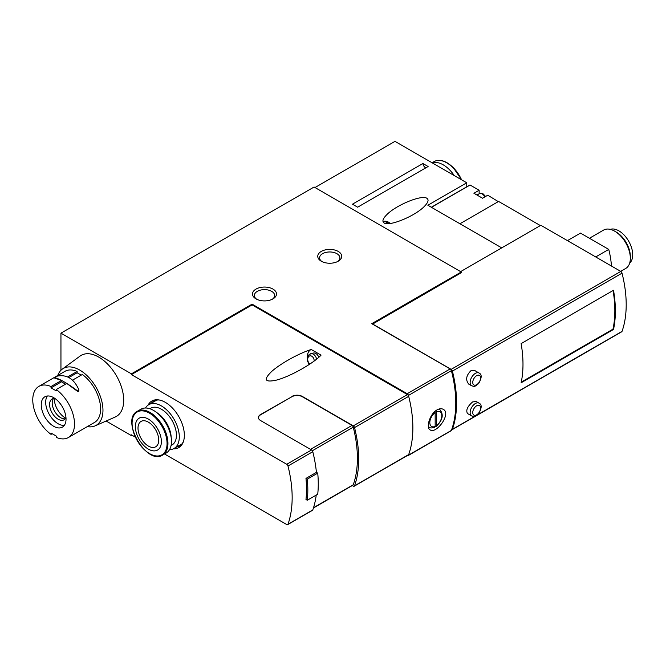 <?xml version="1.0" encoding="UTF-8"?>
<svg xmlns="http://www.w3.org/2000/svg" width="666" height="666" viewBox="0 0 666 666"><rect width="100%" height="100%" fill="white"/><g stroke="black" fill="none" stroke-linecap="round" stroke-linejoin="round"><path stroke-width="1" d="M436.471 425.624A8.492 4.903 120 0 0 441.824 415.651A8.492 4.903 120 0 0 436.471 411.846L436.471 425.624L436.122 426.431L435.173 426.39M435.173 411.23L435.173 426.382L434.723 427.231C432.043 428.146 430.244 428.163 429.354 427.314A10.331 5.969 120 0 1 428.371 426.473M60.947 333.158L131.41 373.842L252.106 304.154L407.226 393.714A1.848 1.066 60 0 1 408.458 395.429A110.722 63.928 60 0 1 408.458 455.186A1.848 1.066 60 0 1 408.15 455.577L451.082 430.794A1.848 1.066 -120 0 0 451.39 430.411A110.722 63.928 -120 0 0 451.39 370.654A1.848 1.066 -120 0 0 450.158 368.931L371.753 323.668L461.263 271.986L314.086 187.013L60.947 333.158L60.947 370.279M437.054 409.881C429.786 413.794 425.666 427.963 430.219 429.945C436.355 434.307 451.723 413.428 443.215 409.315C441.483 408.391 439.427 408.583 437.054 409.881M479.054 373.018L474.891 370.621L470.854 370.787C466.108 375.557 465.409 380.003 468.756 384.124L471.67 385.805C473.668 386.08 473.992 387.903 478.771 383.333C481.868 377.78 481.959 374.35 479.054 373.018A7.384 4.262 120 0 0 475.358 373.385A7.384 4.262 120 0 0 470.537 379.895A7.384 4.262 120 0 0 471.67 385.805M521.128 382.784L613.511 329.445A110.722 63.928 -120 0 0 613.511 290.276L521.128 343.614A110.722 63.928 -120 0 1 521.128 382.784M451.606 429.795A1.848 1.066 -120 0 0 452.089 429.72L621.711 331.785A1.848 1.066 -120 0 0 622.027 331.385A110.722 63.928 -120 0 0 622.027 273.16A1.848 1.066 -120 0 0 620.795 271.428L540.859 225.283L460.614 271.611M452.089 429.72A1.848 1.066 -120 0 0 452.397 429.32A110.722 63.928 -120 0 0 452.397 371.095A1.848 1.066 -120 0 0 451.165 369.364L620.795 271.428M479.054 403.155L476.14 401.473L472.619 401.939C467.407 406.468 465.7 410.339 467.507 413.536L471.67 415.942C473.668 416.217 473.992 418.032 478.771 413.461C481.868 407.917 481.959 404.478 479.054 403.155A7.384 4.262 120 0 0 475.358 403.521A7.384 4.262 120 0 0 470.537 410.023A7.384 4.262 120 0 0 471.67 415.942M291.899 396.437A7.384 4.262 0 0 1 302.339 396.437L353.305 425.865A1.848 1.066 60 0 1 354.537 427.597A110.722 63.928 60 0 1 354.537 485.822A1.848 1.066 60 0 1 354.22 486.222L408.375 454.961A1.848 1.066 -120 0 0 408.691 454.562A110.722 63.928 -120 0 0 408.691 396.337A1.848 1.066 -120 0 0 407.45 394.597L252.106 304.911L131.41 374.592L286.755 464.285L311.546 449.966L260.581 420.546A7.384 4.262 0 0 1 258.425 417.532A7.384 4.262 0 0 1 260.581 414.518L291.899 396.736A7.384 4.262 180 0 1 302.339 396.736L352.014 425.416A1.848 1.066 -120 0 1 353.246 427.147A108.874 62.862 -120 0 1 353.246 484.781A1.848 1.066 -120 0 1 352.938 485.173L313.436 507.975M311.213 349.475L321.054 355.153C313.128 363.669 289.802 376.715 276.423 380.111C264.668 382.667 263.145 379.728 271.878 371.287C280.736 363.445 298.751 353.455 311.213 349.475A10.331 7.309 75 0 0 307.201 358.058M307.292 500.249A112.562 64.985 -120 0 0 307.292 479.154L317.732 473.126A112.562 64.985 -120 0 1 317.732 494.222L307.292 500.249L305.977 499.492A110.722 63.928 -120 0 0 305.977 478.396L316.417 472.369A110.722 63.928 -120 0 0 312.779 451.706A1.848 1.066 -120 0 0 311.546 449.966M164.519 453.979L286.755 524.55A1.848 1.066 -120 0 0 287.679 524.642A1.848 1.066 -120 0 0 287.987 524.242A110.722 63.928 -120 0 0 287.987 466.017A1.848 1.066 -120 0 0 286.755 464.285M287.679 524.642L312.471 510.331A1.848 1.066 -120 0 0 312.779 509.931A110.722 63.928 -120 0 0 316.225 495.088M258.425 417.682A7.384 4.262 180 0 1 260.581 414.818L291.899 396.736M461.263 271.986L461.263 272.744L372.535 324.117M431.46 207.317L470.079 185.023L479.137 190.251L473.917 193.265L482.534 198.235L487.753 195.221L498.293 201.615M470.079 185.023L431.385 207.276M479.137 190.251L479.137 193.806M540.359 225.566L498.584 201.448L459.94 223.759M501.714 247.877L427.863 205.245L466.749 182.792L466.749 186.821M466.749 182.792L394.98 141.359L314.993 187.537M422.918 163.511L352.456 204.196L357.65 207.193L428.113 166.517L422.918 163.511A3.688 2.131 -120 0 0 425.774 167.865M426.856 198.285C421.753 194.489 395.812 205.178 386.588 214.885C382.767 218.814 381.943 221.503 384.132 222.96C389.235 226.756 415.176 216.067 424.4 206.36C428.221 202.431 429.046 199.742 426.856 198.285M173.293 448.859A26.898 15.534 -120 0 0 183.1 442.407A26.898 15.534 -120 0 0 178.779 416.55A26.898 15.534 -120 0 0 158.541 399.875A26.898 15.534 -120 0 0 148.06 405.144M131.41 373.842L131.41 374.592M106.127 421.02L131.41 435.614L132.059 435.239M135.389 437.162L131.41 434.856L131.41 435.614M252.106 304.154L252.106 304.911M408.15 455.577A1.848 1.066 60 0 1 407.351 455.552M272.977 289.086A11.996 6.926 180 0 1 272.977 298.884A11.996 6.926 180 0 1 256.019 298.884A11.996 6.926 180 0 1 256.019 289.086A11.996 6.926 180 0 1 272.977 289.086M338.22 251.423A11.996 6.926 180 0 1 338.22 261.214A11.996 6.926 180 0 1 321.262 261.214A11.996 6.926 180 0 1 321.262 251.423A11.996 6.926 180 0 1 338.22 251.423M372.535 323.967L451.165 369.364M611.438 266.025A73.809 42.616 -120 0 0 608.749 249.409L595.704 256.943M608.749 249.409L580.494 233.092L567.44 240.626M629.703 263.028A19.564 11.297 -120 0 0 628.671 241.184A19.564 11.297 -120 0 0 610.264 229.362M620.679 271.362L625.749 268.431A22.145 12.787 -120 0 0 630.336 258.3L630.336 256.452A19.88 11.48 -120 0 0 616.283 232.101L614.676 231.177A22.145 12.787 -120 0 0 603.604 230.078L589.443 238.261M630.336 258.3A22.145 12.787 -120 0 0 614.676 231.177M317.732 473.126L316.417 472.369M352.289 485.547L353.305 486.13A1.848 1.066 60 0 0 354.22 486.222M521.27 382.101L612.986 329.146L613.511 329.445M612.986 329.146A110.722 63.928 -120 0 0 613.078 290.526M307.292 479.154L305.977 478.396M321.969 261.588A10.148 5.861 180 0 1 319.588 257.825A10.148 5.861 180 0 1 325.857 252.414A10.148 5.861 180 0 1 336.913 253.679A10.148 5.861 180 0 1 339.893 257.825A10.148 5.861 180 0 1 337.512 261.588M256.726 299.259A10.148 5.861 180 0 1 254.354 295.488A10.148 5.861 180 0 1 260.614 290.076A10.148 5.861 180 0 1 271.678 291.35A10.148 5.861 180 0 1 274.65 295.488A10.148 5.861 180 0 1 272.277 299.259M309.132 364.543A10.331 7.309 75 0 1 308.758 363.861M309.282 364.452L307.342 360.872L307.401 357.126L309.249 354.404L313.112 353.088A6.277 4.437 75 0 1 315.884 353.538A6.277 4.437 75 0 1 318.798 357.301M176.615 446.986A25.832 14.918 -120 0 0 179.554 445.929A25.832 14.918 -120 0 0 183.383 441.65M159.349 400.008A25.832 14.918 -120 0 0 153.721 401.19A25.832 14.918 -120 0 0 151.34 403.205M454.262 175.583A25.283 14.594 -120 0 0 443.265 164.86A25.283 14.594 -120 0 0 432.259 162.879M148.368 419.089A18.39 10.623 60 0 1 159.632 448.118A18.39 10.623 60 0 1 137.104 435.114A18.39 10.623 60 0 1 148.368 419.089M148.368 422.144A14.652 8.458 60 0 1 157.942 435.056A14.652 8.458 60 0 1 155.694 446.794A14.652 8.458 60 0 1 141.042 438.336A14.652 8.458 60 0 1 141.042 421.42A14.652 8.458 60 0 1 148.368 422.144M145.488 408.017A25.283 14.594 60 0 1 148.776 404.678A25.283 14.594 60 0 1 161.413 405.927A25.283 14.594 60 0 1 177.93 428.205A25.283 14.594 60 0 1 174.059 448.468A25.283 14.594 60 0 1 169.522 449.65M149.85 408.749L150.807 408.191A21.22 12.254 60 0 1 161.413 409.249A21.22 12.254 60 0 1 175.283 427.947A21.22 12.254 60 0 1 172.028 444.955L171.07 445.504M156.677 412.545A21.22 12.254 60 0 1 171.195 437.695M137.437 411.23L140.951 409.199A25.283 14.594 60 0 1 153.588 410.447A25.283 14.594 60 0 1 170.105 432.725A25.283 14.594 60 0 1 166.225 452.988L162.712 455.011C146.77 465.942 119.997 419.572 137.437 411.23A25.283 14.594 60 0 1 150.075 412.479A25.283 14.594 60 0 1 166.592 434.756A25.283 14.594 60 0 1 162.712 455.011M52.173 433.708L51.032 434.365L51.032 433.05L56.252 436.063L56.252 437.379A29.529 17.05 60 0 0 68.398 437.529A29.529 17.05 60 0 0 73.385 415.551A29.529 17.05 60 0 0 56.252 389.543L66.783 383.466L77.264 391.133C78.446 391.766 78.938 391.483 78.754 390.276M72.519 380.153L82.343 374.483A29.529 17.05 60 0 1 99.484 400.482A29.529 17.05 60 0 1 94.497 422.46L68.398 437.529M51.032 434.365A29.529 17.05 60 0 1 33.891 408.366A29.529 17.05 60 0 1 38.878 386.388A29.529 17.05 60 0 1 51.032 386.53L61.563 380.452L54.62 378.063L54.529 377.497L54.62 378.063M67.657 376.931L77.123 371.47A29.529 17.05 60 0 0 64.977 371.32L56.244 376.365M61.563 380.452L61.563 381.768L51.032 387.853L51.032 386.53M81.202 375.141L77.123 372.785L68.898 377.53M77.123 372.785L77.123 371.47M56.252 389.543L56.252 390.867L51.032 387.853M61.563 381.768A49.842 28.78 0 0 0 65.576 384.157M66.034 419.114A17.532 10.123 60 0 1 62.404 427.139A17.532 10.123 60 0 1 44.872 417.016A17.532 10.123 60 0 1 44.872 396.778A17.532 10.123 60 0 1 58.383 401.473A17.532 10.123 60 0 1 66.034 419.114M57.776 375.474A32.85 18.964 60 0 1 62.313 369.097A32.85 18.964 60 0 1 87.945 376.54A32.85 18.964 60 0 1 102.964 410.298A32.85 18.964 60 0 1 95.088 425.874A32.85 18.964 60 0 1 87.304 426.615M62.313 369.097L80.087 356.069A35.248 20.346 60 0 1 107.592 364.061A35.248 20.346 60 0 1 123.709 400.283A35.248 20.346 60 0 1 115.26 416.999L95.088 425.874M78.754 389.477C78.988 390.742 78.496 391.142 77.264 390.684C67.291 383.258 59.74 378.896 54.62 377.614L56.102 376.407C66.076 373.917 73.626 378.271 78.754 389.477L78.863 390.784M64.336 425.366A17.532 10.123 60 0 1 49.309 414.46A17.532 10.123 60 0 1 47.378 395.987M65.967 417.549A11.996 6.926 60 0 1 64.069 419.788A11.996 6.926 60 0 1 52.081 412.862A11.996 6.926 60 0 1 52.081 399.009A11.996 6.926 60 0 1 54.962 398.493M65.235 418.781A11.996 6.926 60 0 1 54.687 411.355A11.996 6.926 60 0 1 53.53 398.501M65.668 418.148A15.684 9.058 60 0 1 54.296 398.451M435.173 412.604A8.492 4.903 120 0 0 429.82 422.577A8.492 4.903 120 0 0 435.173 426.382M439.019 409.024L439.685 409.415A10.331 5.969 120 0 0 438.877 409.074M408.458 455.186L451.39 430.411M408.458 395.429L451.39 370.654M452.397 371.095L622.027 273.16M452.397 429.32L475.166 416.175M477.364 414.901L622.027 331.385M353.305 425.865L407.45 394.597M287.987 466.017L312.779 451.706M287.987 524.242L312.779 509.931M484.906 196.861A5.536 3.197 -120 0 0 479.37 193.673L476.998 195.038M407.226 393.714L450.158 368.931M354.537 485.822L408.691 454.562M354.537 427.597L408.691 396.337M310.514 449.375L352.014 425.416M312.354 450.757L353.246 427.147M313.52 507.717L353.246 484.781M310.589 353.763A6.277 4.437 75 0 1 313.361 354.212A6.277 4.437 75 0 1 316.608 359.149M309.948 364.002A4.429 3.13 75 0 1 307.85 358.233A4.429 3.13 75 0 1 311.763 356.202A4.429 3.13 75 0 1 314.185 361.022M383.35 222.286L383.674 221.961A7.384 2.547 45.1 0 1 387.104 222.561A7.384 2.547 45.1 0 1 388.686 223.626M476.665 375.649A5.536 3.197 120 0 0 473.276 384.382A5.536 3.197 120 0 0 480.053 380.469A5.536 3.197 120 0 0 476.665 375.649M476.665 405.777A5.536 3.197 120 0 0 473.276 414.518A5.536 3.197 120 0 0 480.053 410.606A5.536 3.197 120 0 0 476.665 405.777M461.571 179.803A24.734 14.277 -120 0 0 447.277 162.987M461.188 179.579A25.283 14.594 -120 0 0 446.778 162.837A25.283 14.594 -120 0 0 434.132 161.58L432.076 162.77M149.567 413.22A24.734 14.277 60 0 1 164.718 452.256A24.734 14.277 60 0 1 134.424 434.765A24.734 14.277 60 0 1 149.567 413.22M77.264 391.133L77.264 390.684M439.685 409.415C443.972 414.493 442.79 420.171 436.13 426.456M431.352 207.251L469.896 184.998M485.589 196.478L483.216 193.939L480.619 193.265L479.37 193.673M390.359 223.451L388.469 222.119C385.731 220.945 384.132 220.887 383.674 221.961M428.413 426.773L429.354 427.314M434.132 161.58C437.82 159.59 442.157 159.998 447.144 162.795L453.18 167.499L461.646 179.845M174.059 448.468L181.935 443.914M148.776 404.678L156.66 400.133M38.878 386.388L54.645 377.281"/></g></svg>
